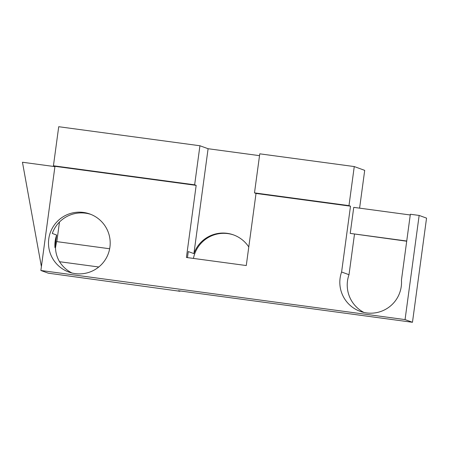 <?xml version="1.0" encoding="UTF-8"?>
<svg xmlns="http://www.w3.org/2000/svg" width="449" height="449" viewBox="0 0 449 449"><rect width="100%" height="100%" fill="white"/><g stroke="black" fill="none" stroke-linecap="round" stroke-linejoin="round"><path stroke-width="0.67" d="M412.468 322.287L405.06 319.598L419.147 215.436L426.55 218.124L412.468 322.287L178.433 290.728L179.954 291.278L179.998 290.941M54.958 166.326L53.437 165.776L194.647 184.814L196.168 185.37L54.958 166.326L40.87 270.483L48.273 273.177L179.954 291.278M354.486 234.182L349.008 274.698A30.874 30.852 -70 0 0 363.926 312.448M233.907 235.04A30.874 30.852 -70 0 0 193.446 258.422M406.704 241.225L350.226 233.401L406.732 241.018M350.226 233.401L353.75 207.359L410.251 214.981M419.147 215.436L410.352 214.252L401.451 280.075A30.874 30.852 110 0 1 360.137 311.342A30.874 30.852 110 0 1 341.599 272.004L350.501 206.181L348.98 205.625L354.261 166.568L364.706 170.362L359.598 208.151M349.008 274.698L341.599 272.004M354.261 166.568L259.775 153.827L254.493 192.885L348.98 205.625M194.647 184.814L199.928 145.757L208.095 148.72L259.528 155.657M53.437 165.776L58.718 126.713L199.928 145.757M254.493 192.885L256.02 193.44L350.501 206.181M41.392 266.599L22.45 162.246L54.918 166.624M98.78 266.998L59.554 261.711C57.034 257.434 55.676 252.793 55.474 247.786L56.568 241.596L109.657 248.757M59.554 261.711A30.874 30.852 -70 0 0 72.065 273.043M54.958 247.595L56.658 235.04A30.874 30.852 -70 0 0 54.958 247.595L55.474 247.786M256.02 193.44L246.271 265.544L186.419 257.473L196.168 185.37M248.78 246.967A30.874 30.852 -70 0 0 193.912 253.606L188.283 251.563L187.463 257.614M208.095 148.72L193.912 253.606M59.481 222.025L56.832 241.629M56.658 235.04L52.297 233.458A30.874 30.852 -70 0 1 90.889 214.398M405.06 319.598L40.87 270.483M48.767 238.913A30.874 30.852 110 0 1 89.879 214.01A30.874 30.852 110 0 1 108.338 253.567A30.874 30.852 110 0 1 48.767 238.913"/></g></svg>
